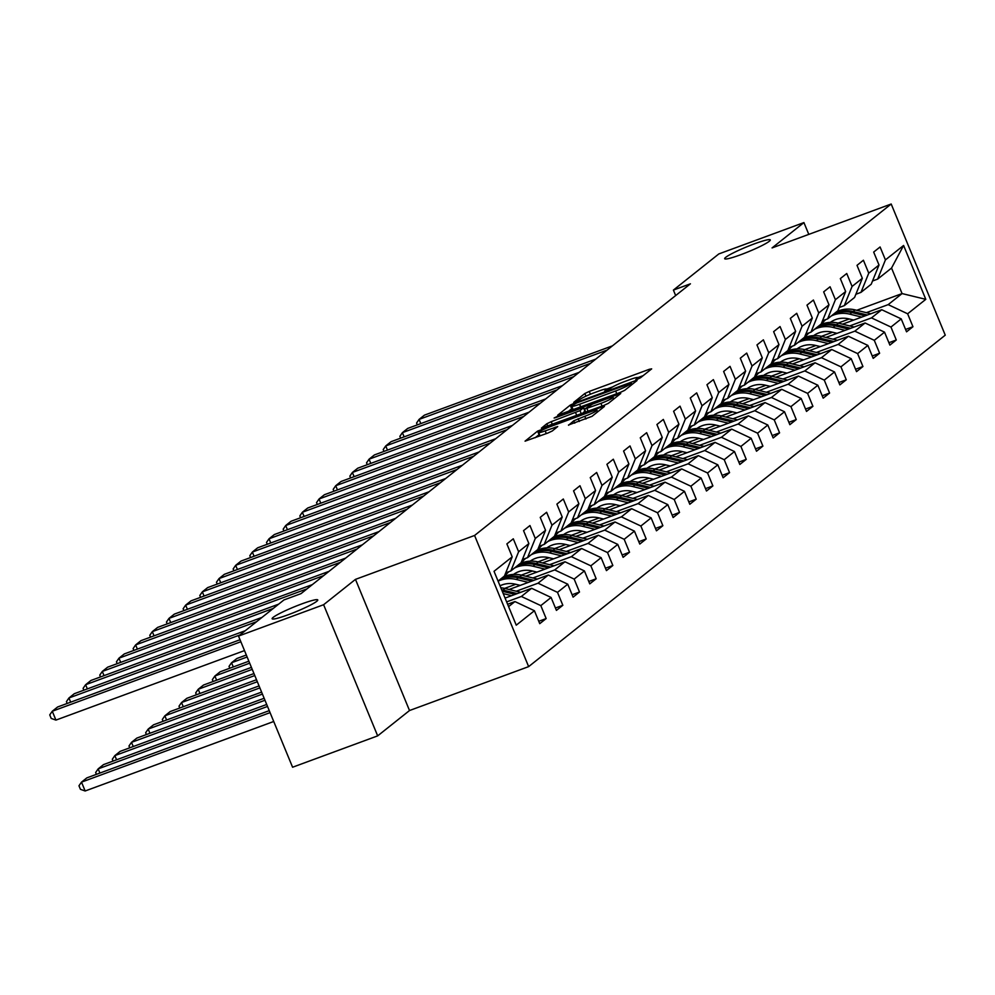 <?xml version="1.0" encoding="UTF-8"?>
<svg xmlns="http://www.w3.org/2000/svg" width="995" height="995" viewBox="0 0 995 995"><rect width="100%" height="100%" fill="white"/><g stroke="black" fill="none" stroke-linecap="round" stroke-linejoin="round"><path stroke-width="1.49" d="M637.459 379.182L640.531 377.739L651.675 368.871L649.387 369.269L589.251 391.433L584.861 393.498L573.717 402.366L579.836 399.492A12.114 1.269 -22.4 0 1 593.878 392.876L598.89 391.035A12.114 1.269 -22.4 0 1 606.726 389.095A12.114 1.269 -22.4 0 1 606.229 389.766L604.674 391.06L606.39 390.637L610.905 388.038A12.114 1.269 -22.4 0 1 624.947 381.433L629.959 379.58A12.114 1.269 -22.4 0 1 637.807 377.64A12.114 1.269 -22.4 0 1 637.297 378.311L635.743 379.605L637.459 379.182M301.796 603.903A24.676 2.575 -22.4 0 0 272.145 618.753A24.676 2.575 -22.4 0 0 288.115 614.786A24.676 2.575 -22.4 0 0 317.766 599.948A24.676 2.575 -22.4 0 0 301.796 603.903M754.322 243.875A24.676 2.575 -22.4 0 0 724.671 258.712A24.676 2.575 -22.4 0 0 740.641 254.757A24.676 2.575 -22.4 0 0 770.292 239.907A24.676 2.575 -22.4 0 0 754.322 243.875M568.481 425.002L592.037 416.32L604.413 406.47L602.124 406.868L537.598 431.096L525.062 441.158L547.897 433.036L552.287 430.972L557.735 426.544L545.185 430.885A10.124 1.057 -22.4 0 1 538.631 432.502A10.124 1.057 -22.4 0 1 550.795 426.42L590.383 411.818A10.124 1.057 -22.4 0 1 596.938 410.201A10.124 1.057 -22.4 0 1 584.774 416.283L573.779 420.785L568.593 425.251M355.464 579.376L323.611 604.724L238.514 636.079L292.58 767.232L377.665 735.877L409.517 710.529L528.644 666.625L474.578 535.472L355.464 579.376L409.517 710.529M808.786 234.385L803.923 222.582L772.07 247.917L891.197 204.012L474.578 535.472M803.923 222.582L718.825 253.936L673.404 290.08L675.655 295.552M238.514 636.079L283.936 599.948L300.963 593.667L690.418 283.811L673.404 290.08M620.271 392.428L624.661 390.363L637.049 380.513L634.748 380.911L574.612 403.074L570.222 405.139L557.685 415.201L620.271 392.428M620.731 393.485L608.355 403.336L603.965 405.4L541.379 428.173L546.827 423.758L551.218 421.681L579.998 410.637L583.667 407.627L581.229 408.236L555.832 417.589L554.115 418.012L557.299 416.42L620.731 393.485M528.644 666.625L945.25 335.166L891.197 204.012M538.768 621.29L546.155 618.567L540.82 605.619L551.081 597.46L556.416 610.395L562.834 605.296L557.498 592.361L567.759 584.189L573.095 597.137L579.5 592.025L574.165 579.09L584.426 570.931L589.761 583.866L596.179 578.767L590.843 565.832L601.104 557.66L606.44 570.608L612.845 565.496L607.522 552.561L617.771 544.402L623.106 557.337L629.524 552.237L624.188 539.302L634.449 531.131L639.785 544.066L646.19 538.967L640.867 526.032L651.128 517.873L656.451 530.808L662.869 525.708L657.533 512.761L667.794 504.602L673.13 517.537L679.535 512.437L674.212 499.502L684.473 491.331L689.796 504.278L696.214 499.179L690.878 486.232L701.139 478.073L706.475 491.008L712.893 485.908L707.557 472.973L717.818 464.802L723.141 477.749L729.559 472.637L724.223 459.702L734.484 451.543L739.82 464.478L746.238 459.379L740.902 446.444L751.163 438.273L756.498 451.22L762.904 446.108L757.568 433.173L767.829 425.014L773.165 437.949L779.582 432.85L774.247 419.902L784.508 411.743L789.843 424.678L796.249 419.579L790.913 406.644L801.174 398.485L806.51 411.42L812.927 406.321L807.592 393.373L817.853 385.214L823.188 398.149L829.594 393.05L824.27 380.115L834.519 371.943L839.855 384.891L846.272 379.791L840.937 366.844L851.198 358.685L856.533 371.62L862.939 366.521L857.615 353.586L867.876 345.414L873.2 358.362L879.617 353.25L874.282 340.315L884.543 332.156L889.878 345.091L896.284 339.991L890.96 327.056L901.221 318.885L906.544 331.82L912.962 326.721L907.627 313.786L925.798 299.333L903.597 245.454L891.545 268.053L877.652 279.11L872.54 280.988M546.155 618.567L539.75 623.666L534.414 610.731L516.243 625.183L494.03 571.304L512.201 556.852L506.878 543.904L513.283 538.805L518.619 551.74L528.88 543.581L523.544 530.646L529.962 525.547L535.285 538.482L545.546 530.31L540.223 517.375L546.628 512.276L551.964 525.211L562.225 517.052L556.889 504.117L563.307 499.005L568.63 511.952L578.891 503.781L573.568 490.846L579.973 485.747L585.309 498.682L595.57 490.523L590.234 477.588L596.652 472.476L601.987 485.423L612.248 477.252L606.913 464.317L613.318 459.217L618.654 472.152L628.915 463.993L623.579 451.046L629.997 445.947L635.332 458.882L645.593 450.723L640.258 437.788L646.663 432.688L651.999 445.623L662.26 437.464L656.924 424.517L663.342 419.417L668.677 432.352L678.938 424.193L673.603 411.258L680.02 406.159L685.344 419.094L695.604 410.923L690.269 397.988L696.687 392.888L702.022 405.823L712.283 397.664L706.947 384.729L713.365 379.617L718.688 392.565L728.949 384.393L723.626 371.458L730.031 366.359L735.367 379.294L745.628 371.135L740.292 358.2L746.71 353.088L752.033 366.036L762.294 357.864L756.971 344.929L763.376 339.83L768.712 352.765L778.973 344.606L773.637 331.658L780.055 326.559L785.378 339.494L795.639 331.335L790.316 318.4L796.721 313.301L802.057 326.236L812.318 318.077L806.982 305.129L813.4 300.03L818.736 312.965L828.997 304.806L823.661 291.871L830.066 286.771L835.402 299.706L845.663 291.535L840.327 278.6L846.745 273.501L852.081 286.436L862.342 278.277L857.006 265.342L863.411 260.23L868.747 273.177L879.008 265.006L873.672 252.071L880.09 246.971L885.426 259.906L903.597 245.454M505.074 598.082L531.628 588.294L521.368 596.465L506.642 601.888M505.734 572.822L510.845 570.943L521.106 562.772L528.88 543.581M521.368 596.465L540.82 605.619M531.628 588.294L551.081 597.46M518.619 551.74L510.845 570.943M509.104 589.488L548.295 575.035L538.034 583.194L516.231 591.229M522.412 559.563L527.524 557.673L537.785 549.514L545.546 530.31M538.034 583.194L557.498 592.361M548.295 575.035L567.759 584.189M535.285 538.482L527.524 557.673M525.77 576.217L564.973 561.765L554.712 569.936L532.91 577.971M515.783 584.276L504.639 588.393M503.458 584.438L500.783 585.421M539.079 546.292L544.19 544.414L554.451 536.243L562.225 517.052M554.712 569.936L574.165 579.09M564.973 561.765L584.426 570.931M551.964 525.211L544.19 544.414M542.449 562.946L581.64 548.506L571.379 556.665L549.576 564.7M532.449 571.018L521.305 575.122M520.136 571.18L517.462 572.162M555.757 533.034L560.869 531.143L571.13 522.984L578.891 503.781M571.379 556.665L590.843 565.832M581.64 548.506L601.104 557.66M568.63 511.952L560.869 531.143M559.115 549.688L598.318 535.235L588.057 543.407L566.254 551.441M549.128 557.747L537.984 561.864M507.388 573.132L505.298 573.904M536.803 557.909L534.141 558.891M572.423 519.763L577.535 517.885L587.796 509.714L595.57 490.523M588.057 543.407L607.522 552.561M598.318 535.235L617.771 544.402M585.309 498.682L577.535 517.885M575.794 536.417L614.997 521.977L604.736 530.136L582.921 538.171M565.794 544.489L554.65 548.593M524.054 559.874L521.977 560.645M553.481 544.651L550.807 545.633M589.102 506.492L594.214 504.614L604.475 496.455L612.248 477.252M604.736 530.136L624.188 539.302M614.997 521.977L634.449 531.131M601.987 485.423L594.214 504.614M592.46 523.159L631.663 508.706L621.402 516.865L599.599 524.912M582.473 531.218L571.329 535.322M540.733 546.603L538.643 547.374M570.147 531.38L567.486 532.362M605.781 493.234L610.88 491.343L621.141 483.184L628.915 463.993M621.402 516.865L640.867 526.032M631.663 508.706L651.128 517.873M618.654 472.152L610.88 491.343M609.139 509.888L648.342 495.448L638.081 503.607L616.266 511.641M599.139 517.96L587.995 522.064M557.399 533.345L555.322 534.104M586.826 518.109L584.152 519.104M622.447 479.963L627.559 478.085L637.82 469.926L645.593 450.723M638.081 503.607L657.533 512.761M648.342 495.448L667.794 504.602M635.332 458.882L627.559 478.085M625.805 496.629L665.008 482.177L654.747 490.336L632.944 498.383M615.818 504.689L604.674 508.793M574.078 520.074L571.988 520.845M603.505 504.851L600.831 505.833M639.126 466.705L644.225 464.814L654.486 456.655L662.26 437.464M654.747 490.336L674.212 499.502M665.008 482.177L684.473 491.331M651.999 445.623L644.225 464.814M642.484 483.359L681.687 468.906L671.426 477.078L649.623 485.112M632.497 491.418L621.34 495.535M590.744 506.816L588.667 507.574M620.171 491.58L617.497 492.562M655.792 453.434L660.904 451.556L671.165 443.384L678.938 424.193M671.426 477.078L690.878 486.232M681.687 468.906L701.139 478.073M668.677 432.352L660.904 451.556M659.15 470.1L698.353 455.648L688.092 463.807L666.289 471.841M649.163 478.16L638.019 482.264M607.423 493.545L605.333 494.316M636.85 478.321L634.176 479.304M672.471 440.176L677.57 438.285L687.831 430.126L695.604 410.923M688.092 463.807L707.557 472.973M698.353 455.648L717.818 464.802M685.344 419.094L677.57 438.285M675.829 456.829L715.032 442.377L704.771 450.548L682.968 458.583M665.842 464.889L654.698 469.006M624.089 480.274L622.012 481.045M653.516 465.051L650.842 466.033M689.137 426.905L694.249 425.027L704.51 416.855L712.283 397.664M704.771 450.548L724.223 459.702M715.032 442.377L734.484 451.543M702.022 405.823L694.249 425.027M692.495 443.559L731.698 429.119L721.437 437.278L699.634 445.312M682.508 451.63L671.364 455.735M640.768 467.016L638.678 467.787M670.195 451.792L667.521 452.775M705.816 413.646L710.928 411.756L721.188 403.597L728.949 384.393M721.437 437.278L740.902 446.444M731.698 429.119L751.163 438.273M718.688 392.565L710.928 411.756M709.174 430.3L748.377 415.848L738.116 424.019L716.313 432.054M699.186 438.36L688.043 442.476M657.434 453.745L655.357 454.516M686.861 438.521L684.187 439.504M722.482 400.376L727.594 398.497L737.855 390.326L745.628 371.135M738.116 424.019L757.568 433.173M748.377 415.848L767.829 425.014M735.367 379.294L727.594 398.497M725.852 417.029L765.043 402.589L754.782 410.748L732.979 418.783M715.853 425.101L704.709 429.206M674.112 440.486L672.035 441.245M703.54 425.251L700.866 426.246M739.161 387.105L744.272 385.227L754.533 377.068L762.294 357.864M754.782 410.748L774.247 419.902M765.043 402.589L784.508 411.743M752.033 366.036L744.272 385.227M742.519 403.771L781.722 389.319L771.461 397.478L749.658 405.525M732.531 411.83L721.387 415.935M690.779 427.216L688.702 427.987M720.206 411.992L717.532 412.975M755.827 373.846L760.939 371.956L771.2 363.797L778.973 344.606M771.461 397.478L790.913 406.644M781.722 389.319L801.174 398.485M768.712 352.765L760.939 371.956M759.197 390.5L798.388 376.06L788.127 384.219L766.324 392.254M749.198 398.572L738.054 402.676M707.457 413.957L705.38 414.716M736.885 398.721L734.211 399.716M772.506 360.576L777.617 358.697L787.878 350.538L795.639 331.335M788.127 384.219L807.592 393.373M798.388 376.06L817.853 385.214M785.378 339.494L777.617 358.697M775.864 377.242L815.067 362.789L804.806 370.948L783.003 378.995M765.876 385.301L754.732 389.406M724.124 400.687L722.047 401.458M753.551 385.463L750.889 386.446M789.172 347.317L794.284 345.427L804.545 337.268L812.318 318.077M804.806 370.948L824.27 380.115M815.067 362.789L834.519 371.943M802.057 326.236L794.284 345.427M792.542 363.971L831.745 349.519L821.484 357.69L799.669 365.725M782.543 372.03L771.399 376.147M740.802 387.428L738.725 388.187M770.229 372.192L767.555 373.175M805.85 334.046L810.962 332.168L821.223 323.997L828.997 304.806M821.484 357.69L840.937 366.844M831.745 349.519L851.198 358.685M818.736 312.965L810.962 332.168M809.209 350.713L848.412 336.26L838.151 344.419L816.348 352.454M799.221 358.772L788.077 362.876M757.481 374.157L755.392 374.928M786.896 358.934L784.234 359.916M822.517 320.788L827.629 318.897L837.889 310.738L845.663 291.535M838.151 344.419L857.615 353.586M848.412 336.26L867.876 345.414M835.402 299.706L827.629 318.897M825.887 337.442L865.09 322.989L854.829 331.161L833.014 339.195M815.888 345.501L804.744 349.618M774.147 360.887L772.07 361.658M803.574 345.663L800.9 346.646M839.195 307.517L844.307 305.639L854.568 297.468L862.342 278.277M854.829 331.161L874.282 340.315M865.09 322.989L884.543 332.156M852.081 286.436L844.307 305.639M842.554 324.171L881.757 309.731L871.496 317.89L849.693 325.925M832.566 332.243L821.422 336.347M790.826 347.628L788.736 348.399M820.253 332.405L817.579 333.387M855.874 294.259L860.973 292.368L871.234 284.209L879.008 265.006M871.496 317.89L890.96 327.056M881.757 309.731L901.221 318.885M868.747 273.177L860.973 292.368M856.707 310.291L902.067 293.575L888.174 304.632L866.359 312.666M849.245 318.972L838.088 323.089M807.492 334.357L805.415 335.128M821.522 323.263L822.579 322.865M888.174 304.632L907.627 313.786M891.545 268.053L902.067 293.575L925.798 299.333M885.426 259.906L877.652 279.11M323.611 604.724L377.665 735.877M508.594 606.627L514.95 601.565L507.624 604.263M512.201 556.852L504.44 576.043L498.072 581.105M514.95 601.565L534.414 610.731M805.216 335.613L806.895 334.992M905.574 329.444L912.962 326.721M888.896 342.715L896.284 339.991M788.55 348.872L790.217 348.25M872.229 355.974L879.617 353.25M771.871 362.143L773.55 361.521M855.551 369.244L862.939 366.521M755.205 375.401L756.872 374.792M838.872 382.515L846.272 379.791M738.526 388.672L740.205 388.05M822.206 395.774L829.594 393.05M721.86 401.93L723.527 401.321M805.527 409.044L812.927 406.321M705.181 415.201L706.86 414.579M788.861 422.303L796.249 419.579M688.503 428.472L690.182 427.85M772.182 435.574L779.582 432.85M671.836 441.73L673.515 441.108M755.516 448.832L762.904 446.108M655.158 455.001L656.837 454.379M738.837 462.103L746.238 459.379M638.491 468.259L640.171 467.65M722.171 475.361L729.559 472.637M621.813 481.53L623.492 480.908M705.492 488.632L712.893 485.908M605.147 494.789L606.826 494.179M688.826 501.903L696.214 499.179M588.468 508.059L590.147 507.438M672.147 515.161L679.535 512.437M571.802 521.318L573.468 520.708M655.481 528.432L662.869 525.708M555.123 534.589L556.802 533.967M638.802 541.69L646.19 538.967M538.457 547.859L540.123 547.238M622.124 554.961L629.524 552.237M521.778 561.118L523.457 560.496M605.457 568.22L612.845 565.496M505.112 574.389L506.778 573.767M588.779 581.49L596.179 578.767M572.113 594.749L579.5 592.025M555.434 608.02L562.834 605.296M643.168 375.637L637.795 377.627M612.796 386.831L606.726 389.07M572.535 408.174L567.822 411.756M631.216 383.15L576.826 402.888L572.224 405.55A12.114 1.269 -22.4 0 0 571.727 406.221A12.114 1.269 -22.4 0 0 579.563 404.269L615.644 390.973A12.114 1.269 -22.4 0 0 629.698 384.368L631.216 383.15L631.837 384.655M573.182 409.766A12.114 1.269 -22.4 0 0 573.195 409.778L571.727 406.221M582.572 413.286L584.873 411.134M600.918 403.373A10.124 1.057 -22.4 0 0 613.082 397.279A10.124 1.057 -22.4 0 0 606.527 398.908L592.585 404.045L584.525 409.119L600.918 403.373L602.05 406.109M539.414 434.405L535.198 437.713M832.442 321.024A24.477 22.897 -128.5 0 0 831.335 322.343M870.824 313.761L855.128 309.905A29.489 27.574 -128.5 0 0 836.646 311.733M861.769 317.094L849.78 314.159A29.489 27.574 -128.5 0 0 831.298 315.987M825.8 319.569A29.489 27.574 -128.5 0 0 821.46 324.333M853.698 320.067L848.946 318.897A24.477 22.897 -128.5 0 0 830.34 322.368M867.379 315.029L853.101 311.522A29.489 27.574 -128.5 0 0 834.618 313.35M830.676 322.355A24.477 22.897 51.5 0 1 831.322 321.696M833.325 314.37A29.489 27.574 51.5 0 1 851.807 312.542L865.202 315.825M607.099 350.103L419.082 419.405L420.81 423.596M612.447 345.85L424.43 415.151L419.082 419.405L416.557 423.049L417.315 424.89M815.776 334.295A24.477 22.897 -128.5 0 0 814.669 335.613M854.145 327.019L838.449 323.164A29.489 27.574 -128.5 0 0 819.967 324.992M845.091 330.365L833.113 327.417A29.489 27.574 -128.5 0 0 814.631 329.245M809.134 332.84A29.489 27.574 -128.5 0 0 804.793 337.591M837.031 333.337L832.268 332.168A24.477 22.897 -128.5 0 0 813.674 335.638M850.713 328.288L836.422 324.78A29.489 27.574 -128.5 0 0 817.94 326.609M813.997 335.626A24.477 22.897 51.5 0 1 814.656 334.967M816.659 327.629A29.489 27.574 51.5 0 1 835.141 325.8L848.536 329.096M799.097 347.553A24.477 22.897 -128.5 0 0 797.99 348.872M837.479 340.29L821.783 336.434A29.489 27.574 -128.5 0 0 803.301 338.263M828.425 343.623L816.435 340.688A29.489 27.574 -128.5 0 0 797.953 342.516M792.455 346.111A29.489 27.574 -128.5 0 0 788.115 350.862M820.353 346.596L815.601 345.439A24.477 22.897 -128.5 0 0 796.995 348.909M834.034 341.559L819.743 338.051A29.489 27.574 -128.5 0 0 801.261 339.88M797.331 348.884A24.477 22.897 51.5 0 1 797.978 348.225M799.98 340.899A29.489 27.574 51.5 0 1 818.462 339.071L831.857 342.355M590.433 363.362L402.403 432.663L404.144 436.867M595.769 359.108L407.751 428.41L402.403 432.663L399.878 436.32L400.637 438.161M573.754 376.632L385.737 445.934L387.465 450.126M579.102 372.379L391.085 441.68L385.737 445.934L383.212 449.578L383.971 451.419M782.431 360.824A24.477 22.897 -128.5 0 0 781.324 362.143M820.8 353.548L805.104 349.705A29.489 27.574 -128.5 0 0 786.622 351.533M811.746 356.894L799.769 353.946A29.489 27.574 -128.5 0 0 781.286 355.775M775.789 359.369A29.489 27.574 -128.5 0 0 771.448 364.12M803.674 359.867L798.923 358.697A24.477 22.897 -128.5 0 0 780.329 362.168M817.368 354.817L803.077 351.31A29.489 27.574 -128.5 0 0 784.595 353.138M780.652 362.155A24.477 22.897 51.5 0 1 781.311 361.496M783.314 354.158A29.489 27.574 51.5 0 1 801.796 352.329L815.191 355.625M765.752 374.083A24.477 22.897 -128.5 0 0 764.645 375.401M804.134 366.819L788.438 362.964A29.489 27.574 -128.5 0 0 769.956 364.792M795.067 370.152L783.09 367.217A29.489 27.574 -128.5 0 0 764.608 369.046M759.11 372.64A29.489 27.574 -128.5 0 0 754.77 377.391M787.008 373.137L782.257 371.968A24.477 22.897 -128.5 0 0 763.65 375.438M800.689 368.088L786.398 364.58A29.489 27.574 -128.5 0 0 767.916 366.409M763.986 375.426A24.477 22.897 51.5 0 1 764.633 374.767M766.635 367.429A29.489 27.574 51.5 0 1 785.117 365.6L798.512 368.884M749.086 387.353A24.477 22.897 -128.5 0 0 747.966 388.672M787.455 380.09L771.759 376.234A29.489 27.574 -128.5 0 0 753.277 378.063M778.401 383.423L766.411 380.476A29.489 27.574 -128.5 0 0 747.929 382.304M742.432 385.898A29.489 27.574 -128.5 0 0 738.091 390.662M770.329 386.396L765.578 385.227A24.477 22.897 -128.5 0 0 746.984 388.697M784.023 381.359L769.732 377.851A29.489 27.574 -128.5 0 0 751.25 379.68M747.307 388.684A24.477 22.897 51.5 0 1 747.954 388.025M749.969 380.699A29.489 27.574 51.5 0 1 768.451 378.871L781.846 382.155M557.076 389.891L369.058 459.192L370.799 463.396M562.424 385.65L374.406 454.939L369.058 459.192L366.533 462.849L367.292 464.69M540.409 403.162L352.392 472.463L354.12 476.655M545.757 398.908L357.74 468.21L352.392 472.463L349.867 476.107L350.626 477.948M523.731 416.42L335.713 485.722L337.454 489.926M529.079 412.179L341.061 481.48L335.713 485.722L333.188 489.378L333.947 491.219M732.407 400.612A24.477 22.897 -128.5 0 0 731.3 401.93M770.789 393.348L755.093 389.493A29.489 27.574 -128.5 0 0 736.611 391.321M761.722 396.694L749.745 393.746A29.489 27.574 -128.5 0 0 731.263 395.575M725.765 399.169A29.489 27.574 -128.5 0 0 721.425 403.92M753.663 399.667L748.899 398.497A24.477 22.897 -128.5 0 0 730.305 401.968M767.344 394.617L753.053 391.11A29.489 27.574 -128.5 0 0 734.571 392.938M730.641 401.955A24.477 22.897 51.5 0 1 731.288 401.296M733.29 393.958A29.489 27.574 51.5 0 1 751.772 392.129L765.167 395.425M507.064 429.691L319.047 498.992L320.776 503.196M512.4 425.437L324.382 494.739L319.047 498.992L316.522 502.649L317.281 504.477M715.741 413.883A24.477 22.897 -128.5 0 0 714.621 415.201M754.111 406.619L738.414 402.764A29.489 27.574 -128.5 0 0 719.932 404.592M745.056 409.952L733.066 407.017A29.489 27.574 -128.5 0 0 714.584 408.846M709.087 412.428A29.489 27.574 -128.5 0 0 704.746 417.191M736.984 412.925L732.233 411.756A24.477 22.897 -128.5 0 0 713.639 415.226M750.665 407.888L736.387 404.38A29.489 27.574 -128.5 0 0 717.905 406.209M713.962 415.213A24.477 22.897 51.5 0 1 714.609 414.554M716.624 407.229A29.489 27.574 51.5 0 1 735.106 405.4L748.501 408.684M490.386 442.962L302.368 512.251L304.097 516.455M495.734 438.708L307.716 508.01L302.368 512.251L299.843 515.908L300.602 517.748M699.062 427.141A24.477 22.897 -128.5 0 0 697.955 428.459M737.444 419.878L721.736 416.022A29.489 27.574 -128.5 0 0 703.254 417.85M728.377 423.223L716.4 420.276A29.489 27.574 -128.5 0 0 697.918 422.104M692.42 425.698A29.489 27.574 -128.5 0 0 688.08 430.449M720.318 426.196L715.554 425.027A24.477 22.897 -128.5 0 0 696.96 428.497M733.999 421.146L719.708 417.639A29.489 27.574 -128.5 0 0 701.226 419.467M697.296 428.484A24.477 22.897 51.5 0 1 697.943 427.825M699.945 420.487A29.489 27.574 51.5 0 1 718.427 418.659L731.822 421.955M473.719 456.22L285.702 525.522L287.431 529.726M479.055 451.966L291.037 521.268L285.702 525.522L283.177 529.178L283.923 531.007M682.383 440.412A24.477 22.897 -128.5 0 0 681.276 441.73M720.766 433.148L705.069 429.293A29.489 27.574 -128.5 0 0 686.587 431.121M711.711 436.482L699.721 433.546A29.489 27.574 -128.5 0 0 681.239 435.375M675.742 438.957A29.489 27.574 -128.5 0 0 671.401 443.72M703.639 439.454L698.888 438.285A24.477 22.897 -128.5 0 0 680.282 441.755M717.32 434.417L703.042 430.91A29.489 27.574 -128.5 0 0 684.56 432.738M680.617 441.743A24.477 22.897 51.5 0 1 681.264 441.083M683.279 433.758A29.489 27.574 51.5 0 1 701.761 431.929L715.156 435.213M457.041 469.491L269.023 538.792L270.752 542.984M462.389 465.237L274.371 534.539L269.023 538.792L266.498 542.437L267.257 544.277M665.717 453.683A24.477 22.897 -128.5 0 0 664.61 455.001M704.099 446.407L688.391 442.551A29.489 27.574 -128.5 0 0 669.909 444.379M695.032 449.752L683.055 446.805A29.489 27.574 -128.5 0 0 664.573 448.633M659.076 452.228A29.489 27.574 -128.5 0 0 654.735 456.979M686.973 452.725L682.209 451.556A24.477 22.897 -128.5 0 0 663.615 455.026M700.654 447.675L686.363 444.168A29.489 27.574 -128.5 0 0 667.881 445.996M663.951 455.013A24.477 22.897 51.5 0 1 664.598 454.354M666.6 447.016A29.489 27.574 51.5 0 1 685.082 445.188L698.478 448.484M440.375 482.749L252.357 552.051L254.086 556.255M445.71 478.495L257.693 547.797L252.357 552.051L249.82 555.707L250.578 557.548M649.038 466.941A24.477 22.897 -128.5 0 0 647.932 468.259M687.421 459.678L671.725 455.822A29.489 27.574 -128.5 0 0 653.242 457.65M678.366 463.011L666.376 460.076A29.489 27.574 -128.5 0 0 647.894 461.904M642.397 465.498A29.489 27.574 -128.5 0 0 638.056 470.249M670.294 465.983L665.543 464.827A24.477 22.897 -128.5 0 0 646.937 468.297M683.975 460.946L669.697 457.439A29.489 27.574 -128.5 0 0 651.215 459.267M647.272 468.272A24.477 22.897 51.5 0 1 647.919 467.613M649.922 460.287A29.489 27.574 51.5 0 1 668.404 458.459L681.799 461.742M423.696 496.02L235.678 565.322L237.407 569.513M429.044 491.766L241.026 561.068L235.678 565.322L233.153 568.966L233.912 570.807M632.372 480.212A24.477 22.897 -128.5 0 0 631.265 481.53M670.754 472.936L655.046 469.093A29.489 27.574 -128.5 0 0 636.564 470.921M661.687 476.282L649.71 473.334A29.489 27.574 -128.5 0 0 631.228 475.162M625.731 478.757A29.489 27.574 -128.5 0 0 621.39 483.508M653.628 479.254L648.864 478.085A24.477 22.897 -128.5 0 0 630.27 481.555M667.309 474.205L653.018 470.697A29.489 27.574 -128.5 0 0 634.536 472.525M630.606 481.543A24.477 22.897 51.5 0 1 631.253 480.883M633.255 473.545A29.489 27.574 51.5 0 1 651.737 471.717L665.133 475.013M407.03 509.278L219.012 578.58L220.741 582.784M412.365 505.037L224.348 574.326L219.012 578.58L216.475 582.237L217.233 584.077M615.694 493.47A24.477 22.897 -128.5 0 0 614.587 494.789M247.133 656.998L231.549 662.745L236.897 658.491L246.325 655.021M654.076 486.207L638.38 482.351A29.489 27.574 -128.5 0 0 619.897 484.179M645.021 489.54L633.031 486.605A29.489 27.574 -128.5 0 0 614.549 488.433M609.052 492.027A29.489 27.574 -128.5 0 0 604.711 496.779M229.783 668.23L229.024 666.389L231.549 662.745L233.29 666.936M636.949 492.525L632.198 491.356A24.477 22.897 -128.5 0 0 613.592 494.826M650.63 487.475L636.352 483.968A29.489 27.574 -128.5 0 0 617.87 485.796M613.927 494.813A24.477 22.897 51.5 0 1 614.574 494.154M616.577 486.816A29.489 27.574 51.5 0 1 635.059 484.988L648.454 488.271M390.351 522.549L202.333 591.851L204.062 596.042M395.699 518.295L207.681 587.597L202.333 591.851L199.808 595.495L200.567 597.336M599.027 506.741A24.477 22.897 -128.5 0 0 597.92 508.059M249.683 663.18L214.883 676.003L220.218 671.749L248.874 661.202M637.409 499.478L621.701 495.622A29.489 27.574 -128.5 0 0 603.219 497.45M628.342 502.811L616.365 499.863A29.489 27.574 -128.5 0 0 597.883 501.691M592.386 505.286A29.489 27.574 -128.5 0 0 588.045 510.049M213.117 681.5L212.358 679.66L214.883 676.003L216.611 680.207M620.283 505.783L615.519 504.614A24.477 22.897 -128.5 0 0 596.925 508.084M633.964 500.746L619.674 497.239A29.489 27.574 -128.5 0 0 601.191 499.067M597.249 508.072A24.477 22.897 51.5 0 1 597.908 507.413M599.91 500.087A29.489 27.574 51.5 0 1 618.392 498.259L631.788 501.542M373.685 535.82L185.667 605.109L187.396 609.313M379.02 531.566L191.003 600.868L185.667 605.109L183.13 608.766L183.888 610.607M582.349 519.999A24.477 22.897 -128.5 0 0 581.242 521.318M252.232 669.361L198.204 689.274L203.552 685.02L251.412 667.384M620.731 512.736L605.035 508.88A29.489 27.574 -128.5 0 0 586.553 510.709M611.676 516.082L599.687 513.134A29.489 27.574 -128.5 0 0 581.204 514.962M575.707 518.557A29.489 27.574 -128.5 0 0 571.366 523.308M196.438 694.759L195.679 692.918L198.204 689.274L199.933 693.478M603.604 519.054L598.853 517.885A24.477 22.897 -128.5 0 0 580.247 521.355M617.286 514.005L602.995 510.497A29.489 27.574 -128.5 0 0 584.513 512.326M580.582 521.343A24.477 22.897 51.5 0 1 581.229 520.683M583.232 513.345A29.489 27.574 51.5 0 1 601.714 511.517L615.109 514.813M357.006 549.078L168.988 618.38L170.717 622.584M362.354 544.825L174.336 614.126L168.988 618.38L166.463 622.037L167.222 623.865M565.682 533.27A24.477 22.897 -128.5 0 0 564.575 534.589M254.782 675.543L181.538 702.532L186.873 698.291L253.961 673.553M604.052 526.007L588.356 522.151A29.489 27.574 -128.5 0 0 569.874 523.979M594.998 529.34L583.02 526.405A29.489 27.574 -128.5 0 0 564.538 528.233M559.041 531.815A29.489 27.574 -128.5 0 0 554.7 536.579M179.759 708.03L179.013 706.189L181.538 702.532L183.267 706.736M586.926 532.313L582.174 531.143A24.477 22.897 -128.5 0 0 563.58 534.613M600.619 527.275L586.329 523.768A29.489 27.574 -128.5 0 0 567.846 525.596M563.904 534.601A24.477 22.897 51.5 0 1 564.563 533.942M566.565 526.616A29.489 27.574 51.5 0 1 585.048 524.788L598.443 528.071M340.327 562.349L152.31 631.638L154.051 635.842M345.675 558.096L157.658 627.397L152.31 631.638L149.785 635.295L150.543 637.136M549.004 546.529A24.477 22.897 -128.5 0 0 547.897 547.847M257.332 681.724L164.859 715.803L170.207 711.549L256.511 679.734M587.386 539.265L571.69 535.409A29.489 27.574 -128.5 0 0 553.208 537.238M578.319 542.611L566.342 539.663A29.489 27.574 -128.5 0 0 547.859 541.491M542.362 545.086A29.489 27.574 -128.5 0 0 538.021 549.837M163.093 721.288L162.334 719.46L164.859 715.803L166.588 720.007M570.259 545.583L565.508 544.414A24.477 22.897 -128.5 0 0 546.902 547.884M583.941 540.534L569.65 537.026A29.489 27.574 -128.5 0 0 551.168 538.855M547.238 547.872A24.477 22.897 51.5 0 1 547.884 547.213M549.887 539.875A29.489 27.574 51.5 0 1 568.369 538.046L581.764 541.342M323.661 575.607L135.643 644.909L137.372 649.113M329.009 571.354L140.992 640.656L135.643 644.909L133.119 648.566L133.877 650.394M532.337 559.799A24.477 22.897 -128.5 0 0 531.231 561.118M259.882 687.906L148.193 729.074L153.528 724.82L259.061 685.916M570.707 552.536L555.011 548.68A29.489 27.574 -128.5 0 0 536.529 550.509M561.653 555.869L549.663 552.934A29.489 27.574 -128.5 0 0 531.181 554.762M525.683 558.357A29.489 27.574 -128.5 0 0 521.355 563.108M146.414 734.559L145.656 732.718L148.193 729.074L149.922 733.265M553.581 558.842L548.83 557.673A24.477 22.897 -128.5 0 0 530.236 561.143M567.274 553.805L552.984 550.297A29.489 27.574 -128.5 0 0 534.502 552.125M530.559 561.13A24.477 22.897 51.5 0 1 531.218 560.471M533.221 553.145A29.489 27.574 51.5 0 1 551.703 551.317L565.098 554.601M306.982 588.878L118.965 658.18L120.706 662.371M312.33 584.625L124.313 653.926L118.965 658.18L116.44 661.824L117.199 663.665M515.659 573.07A24.477 22.897 -128.5 0 0 514.552 574.389M262.419 694.087L131.514 742.332L136.862 738.079L261.61 692.097M554.041 565.794L538.345 561.939A29.489 27.574 -128.5 0 0 519.863 563.767M544.974 569.14L532.997 566.192A29.489 27.574 -128.5 0 0 514.514 568.021M509.017 571.615A29.489 27.574 -128.5 0 0 504.676 576.366M129.748 747.817L128.989 745.989L131.514 742.332L133.243 746.536M536.914 572.113L532.151 570.943A24.477 22.897 -128.5 0 0 513.557 574.413M550.596 567.063L536.305 563.556A29.489 27.574 -128.5 0 0 517.823 565.384M513.893 574.401A24.477 22.897 51.5 0 1 514.539 573.742M516.542 566.404A29.489 27.574 51.5 0 1 535.024 564.575L548.419 567.871M273.302 608.418L102.298 671.438L104.027 675.642M278.637 604.164L107.634 667.185L102.298 671.438L99.774 675.095L100.532 676.936M264.968 700.269L114.848 755.603L120.184 751.349L264.16 698.279M537.362 579.065L521.666 575.209A29.489 27.574 -128.5 0 0 503.184 577.038M528.308 582.398L516.318 579.463A29.489 27.574 -128.5 0 0 498.097 581.167M113.069 761.088L112.311 759.247L114.848 755.603L116.577 759.794M520.236 585.371L515.485 584.214A24.477 22.897 -128.5 0 0 500.012 585.794M533.917 580.334L519.639 576.826A29.489 27.574 -128.5 0 0 501.157 578.655M499.876 579.675A29.489 27.574 51.5 0 1 518.358 577.846L531.753 581.13M256.623 621.676L85.62 684.709L87.349 688.901M261.971 617.422L90.968 680.456L85.62 684.709L83.095 688.353L83.854 690.194M267.518 706.45L98.169 768.861L103.517 764.608L266.697 704.46M520.696 592.323L505 588.48A29.489 27.574 -128.5 0 0 500.821 587.771M511.629 595.669L503.234 593.605M96.403 774.359L95.644 772.518L98.169 768.861L99.898 773.065M517.251 593.592L502.96 590.085A29.489 27.574 -128.5 0 0 501.667 589.799M502.264 591.254L515.074 594.401M239.944 634.947L68.953 697.968L70.682 702.171M245.292 630.693L74.289 693.714L68.953 697.968L66.429 701.624L67.175 703.465M270.068 712.631L81.503 782.132L86.839 777.879L269.247 710.641M85.147 790.988L80.433 789.321L78.966 785.776L81.503 782.132L85.147 790.988L273.724 721.487M240.852 641.738L52.275 711.238L55.931 720.094L244.496 650.593M240.031 639.748L57.623 706.985L52.275 711.238L49.75 714.883L51.205 718.427L55.931 720.094M637.633 379.12L637.297 378.311M606.564 390.575L606.229 389.766M585.955 396.159L584.861 393.498M590.408 394.231L589.251 391.433M649.834 370.339L649.387 369.269M571.69 408.684L570.222 405.139M574.874 403.709L574.612 403.074M635.196 381.981L634.748 380.911M580.694 407.017L579.563 404.269M616.776 393.721L615.644 390.973M630.308 385.873L629.698 384.368M547.797 426.109L546.827 423.758M552.349 424.43L551.218 421.681M576.739 415.437L575.607 412.701M581.291 413.758L579.998 410.637M584.973 411.383L583.518 407.838M618.878 394.965L618.442 393.883M588.095 411.258L586.975 408.51M574.749 423.136L573.779 420.785M579.301 421.457L578.17 418.721M585.906 419.032L584.774 416.283M546.317 433.621L545.185 430.885M555.732 428.223L555.285 427.153M539.066 434.641L537.598 431.096M542.387 430.002L541.989 429.032M602.572 407.938L602.124 406.868M853.101 311.522L855.128 309.905M849.78 314.159L851.807 312.542M836.422 324.78L838.449 323.164M833.113 327.417L835.141 325.8M819.743 338.051L821.783 336.434M816.435 340.688L818.462 339.071M803.077 351.31L805.104 349.705M799.769 353.946L801.796 352.329M786.398 364.58L788.438 362.964M783.09 367.217L785.117 365.6M769.732 377.851L771.759 376.234M766.411 380.476L768.451 378.871M753.053 391.11L755.093 389.493M749.745 393.746L751.772 392.129M736.387 404.38L738.414 402.764M733.066 407.017L735.106 405.4M719.708 417.639L721.736 416.022M716.4 420.276L718.427 418.659M703.042 430.91L705.069 429.293M699.721 433.546L701.761 431.929M686.363 444.168L688.391 442.551M683.055 446.805L685.082 445.188M669.697 457.439L671.725 455.822M666.376 460.076L668.404 458.459M653.018 470.697L655.046 469.093M649.71 473.334L651.737 471.717M636.352 483.968L638.38 482.351M633.031 486.605L635.059 484.988M619.674 497.239L621.701 495.622M616.365 499.863L618.392 498.259M602.995 510.497L605.035 508.88M599.687 513.134L601.714 511.517M586.329 523.768L588.356 522.151M583.02 526.405L585.048 524.788M569.65 537.026L571.69 535.409M566.342 539.663L568.369 538.046M552.984 550.297L555.011 548.68M549.663 552.934L551.703 551.317M536.305 563.556L538.345 561.939M532.997 566.192L535.024 564.575M519.639 576.826L521.666 575.209M516.318 579.463L518.358 577.846M502.96 590.085L505 588.48M638.305 378.859L637.807 377.64M607.236 390.301L606.726 389.095M631.962 384.555L631.327 383M585.135 411.171L583.667 407.627M613.791 399.007L613.082 397.279M585.756 412.117L584.525 409.119M597.622 411.868L596.938 410.201M540.049 435.934L538.631 432.502"/></g></svg>
